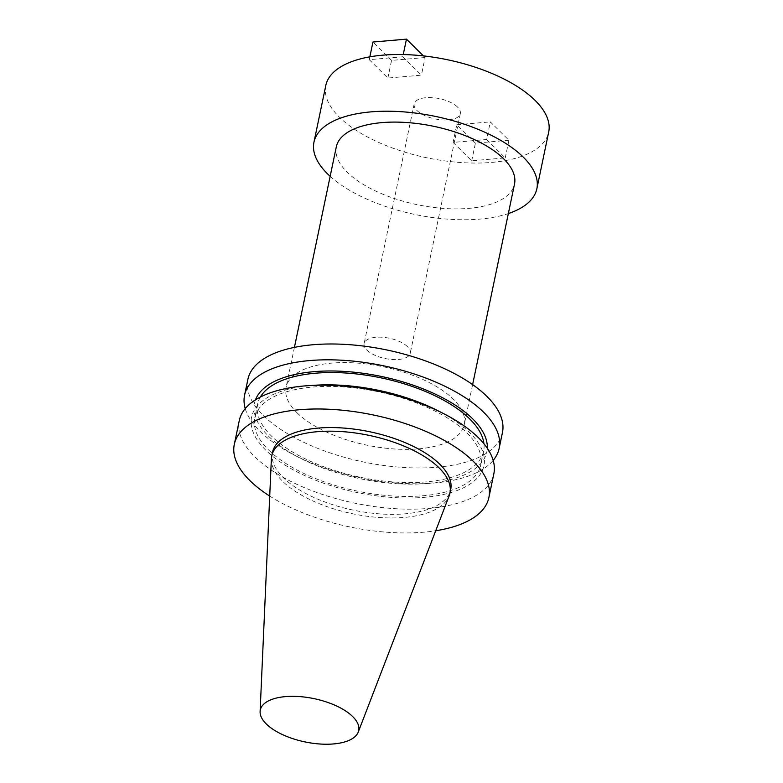 <?xml version="1.0" encoding="UTF-8"?>
<svg xmlns="http://www.w3.org/2000/svg" width="783" height="783" viewBox="0 0 783 783"><rect width="100%" height="100%" fill="white"/><g stroke="black" fill="none" stroke-linecap="round" stroke-linejoin="round"><path stroke-width="0.59" stroke-dasharray="3.92 2.94" d="M407.454 346.634A23.568 10.365 -168.2 0 0 382.417 337.258A23.568 10.365 -168.2 0 0 364.124 343.551A23.568 10.365 -168.2 0 0 366.943 350.118A23.568 10.365 -168.2 0 0 391.97 359.495A23.568 10.365 -168.2 0 0 410.272 353.192A23.568 10.365 -168.2 0 0 407.454 346.634M457.507 107.046A23.568 10.365 -168.2 0 0 432.47 97.66A23.568 10.365 -168.2 0 0 414.178 103.963A23.568 10.365 -168.2 0 0 416.996 110.52A23.568 10.365 -168.2 0 0 442.023 119.907A23.568 10.365 -168.2 0 0 460.326 113.604A23.568 10.365 -168.2 0 0 457.507 107.046M325.797 85.504A113.858 50.092 -168.2 0 0 339.411 117.176A113.858 50.092 -168.2 0 0 460.326 162.502A113.858 50.092 -168.2 0 0 548.697 132.063M330.152 176.322A113.858 50.092 -168.2 0 0 508.353 213.553M272.484 452.349A91.024 40.041 -168.2 0 0 283.368 477.679A91.024 40.041 -168.2 0 0 380.039 513.902A91.024 40.041 -168.2 0 0 450.685 489.581M271.378 458.799A91.024 40.041 -168.2 0 0 282.614 481.271A91.024 40.041 -168.2 0 0 376.143 517.26A91.024 40.041 -168.2 0 0 449.119 495.933M239.265 420.588A130.037 57.208 -168.2 0 0 254.808 456.773A130.037 57.208 -168.2 0 0 392.909 508.529A130.037 57.208 -168.2 0 0 493.838 473.774M269.714 496.079A130.037 57.208 -168.2 0 0 435.72 530.757M315.343 385.207A118.683 52.216 -168.2 0 0 265.77 450.176A118.683 52.216 -168.2 0 0 424.406 497.322A118.683 52.216 -168.2 0 0 469.751 432.666A118.683 52.216 -168.2 0 0 438.294 410.899M260.348 397.059A115.414 50.778 -168.2 0 0 257.676 403.959A115.414 50.778 -168.2 0 0 271.476 436.072A115.414 50.778 -168.2 0 0 394.045 482.015A115.414 50.778 -168.2 0 0 483.63 451.165A115.414 50.778 -168.2 0 0 483.943 443.765M268.579 449.931A115.414 50.778 -168.2 0 0 391.148 495.874A115.414 50.778 -168.2 0 0 480.733 465.024A115.414 50.778 -168.2 0 0 466.932 432.911A115.414 50.778 -168.2 0 0 344.363 386.968A115.414 50.778 -168.2 0 0 254.788 417.819A115.414 50.778 -168.2 0 0 268.579 449.931M255.493 399.819A118.683 52.216 -168.2 0 0 268.657 436.317A118.683 52.216 -168.2 0 0 300.114 458.084A118.683 52.216 -168.2 0 0 423.065 483.777A118.683 52.216 -168.2 0 0 487.29 448.248M245.226 408.589A130.037 57.208 -168.2 0 0 260.113 431.394A130.037 57.208 -168.2 0 0 294.574 455.246A130.037 57.208 -168.2 0 0 429.28 483.385A130.037 57.208 -168.2 0 0 493.182 460.394M247.878 379.383A130.037 57.208 -168.2 0 0 263.421 415.567A130.037 57.208 -168.2 0 0 401.513 467.324A130.037 57.208 -168.2 0 0 502.451 432.568M336.308 146.871A91.024 40.041 -168.2 0 0 347.182 172.201A91.024 40.041 -168.2 0 0 443.853 208.435A91.024 40.041 -168.2 0 0 514.5 184.103M296.943 412.69A91.024 40.041 -168.2 0 0 393.614 448.923A91.024 40.041 -168.2 0 0 464.26 424.592A91.024 40.041 -168.2 0 0 453.386 399.271A91.024 40.041 -168.2 0 0 356.715 363.038A91.024 40.041 -168.2 0 0 286.059 387.37A91.024 40.041 -168.2 0 0 296.943 412.69M486.625 139.521L505.241 157.902L471.718 160.779L453.103 142.398L486.625 139.521L490.305 121.884L508.93 140.255L505.241 157.902M402.785 56.787L421.401 75.168L387.879 78.046L369.253 59.665L402.785 56.787L403.245 54.556M508.93 140.255L475.408 143.132L471.718 160.779M475.408 143.132L456.783 124.761L453.103 142.398M456.783 124.761L490.305 121.884M423.446 55.906L425.081 57.521L421.401 75.168M425.081 57.521L391.559 60.399L387.879 78.046M369.85 56.846L369.253 59.665M391.559 60.399L372.943 42.028M414.178 103.963L364.124 343.551M483.63 451.165L480.733 465.024M423.065 483.777L429.28 483.385M300.114 458.084L294.574 455.246M472.619 384.6L464.26 424.592M294.418 347.378L286.059 387.37M257.676 403.959L254.788 417.819M460.326 113.604L410.272 353.192"/><path stroke-width="1.17" d="M508.353 213.553A113.858 50.092 -168.2 0 0 536.854 188.772L548.697 132.063A113.858 50.092 -168.2 0 0 535.092 100.39A113.858 50.092 -168.2 0 0 414.178 55.064A113.858 50.092 -168.2 0 0 325.797 85.504L313.954 142.203A113.858 50.092 -168.2 0 0 327.558 173.885A113.858 50.092 -168.2 0 0 330.152 176.322M536.854 188.772A113.858 50.092 -168.2 0 0 523.25 157.089A113.858 50.092 -168.2 0 0 402.325 111.773A113.858 50.092 -168.2 0 0 313.954 142.203M358.252 732.076L449.119 495.933A91.024 40.041 -168.2 0 0 449.931 493.173L450.685 489.581A91.024 40.041 -168.2 0 0 439.811 464.25A91.024 40.041 -168.2 0 0 343.14 428.017A91.024 40.041 -168.2 0 0 272.484 452.349L271.73 455.951A91.024 40.041 -168.2 0 0 271.378 458.799L260.103 711.571A50.259 22.11 -168.2 0 0 266.308 723.981A50.259 22.11 -168.2 0 0 317.957 743.85A50.259 22.11 -168.2 0 0 358.252 732.076A50.259 22.11 -168.2 0 0 352.693 716.572A50.259 22.11 -168.2 0 0 297.599 696.459A50.259 22.11 -168.2 0 0 260.103 711.571M449.931 493.173A91.024 40.041 -168.2 0 0 439.057 467.852A91.024 40.041 -168.2 0 0 342.386 431.619A91.024 40.041 -168.2 0 0 271.73 455.951M435.72 530.757A130.037 57.208 -168.2 0 0 488.876 497.557L493.838 473.774A130.037 57.208 -168.2 0 0 478.296 437.589A130.037 57.208 -168.2 0 0 443.834 413.737A130.037 57.208 -168.2 0 0 309.128 385.598A130.037 57.208 -168.2 0 0 239.265 420.588L234.303 444.372A130.037 57.208 -168.2 0 0 249.846 480.556A130.037 57.208 -168.2 0 0 269.714 496.079M488.876 497.557A130.037 57.208 -168.2 0 0 473.333 461.373A130.037 57.208 -168.2 0 0 335.232 409.617A130.037 57.208 -168.2 0 0 234.303 444.372M483.943 443.765A115.414 50.778 -168.2 0 0 469.829 419.052A115.414 50.778 -168.2 0 0 355.325 373.824A115.414 50.778 -168.2 0 0 260.348 397.059M487.29 448.248A118.683 52.216 -168.2 0 0 472.648 418.807A118.683 52.216 -168.2 0 0 350.559 371.876A118.683 52.216 -168.2 0 0 255.493 399.819M493.182 460.394A130.037 57.208 -168.2 0 0 499.143 448.395A130.037 57.208 -168.2 0 0 483.6 412.21A130.037 57.208 -168.2 0 0 345.499 360.454A130.037 57.208 -168.2 0 0 244.57 395.209A130.037 57.208 -168.2 0 0 245.226 408.589M499.143 448.395L502.451 432.568A130.037 57.208 -168.2 0 0 486.909 396.394A130.037 57.208 -168.2 0 0 348.807 344.628A130.037 57.208 -168.2 0 0 247.878 379.383L244.57 395.209M472.619 384.6L514.5 184.103A91.024 40.041 -168.2 0 0 503.626 158.773A91.024 40.041 -168.2 0 0 406.954 122.54A91.024 40.041 -168.2 0 0 336.308 146.871L294.418 347.378M443.834 413.737L438.294 410.899A118.683 52.216 -168.2 0 0 315.343 385.207L309.128 385.598M369.85 56.846L372.943 42.028L406.465 39.15L423.446 55.906M406.465 39.15L403.245 54.556"/></g></svg>

